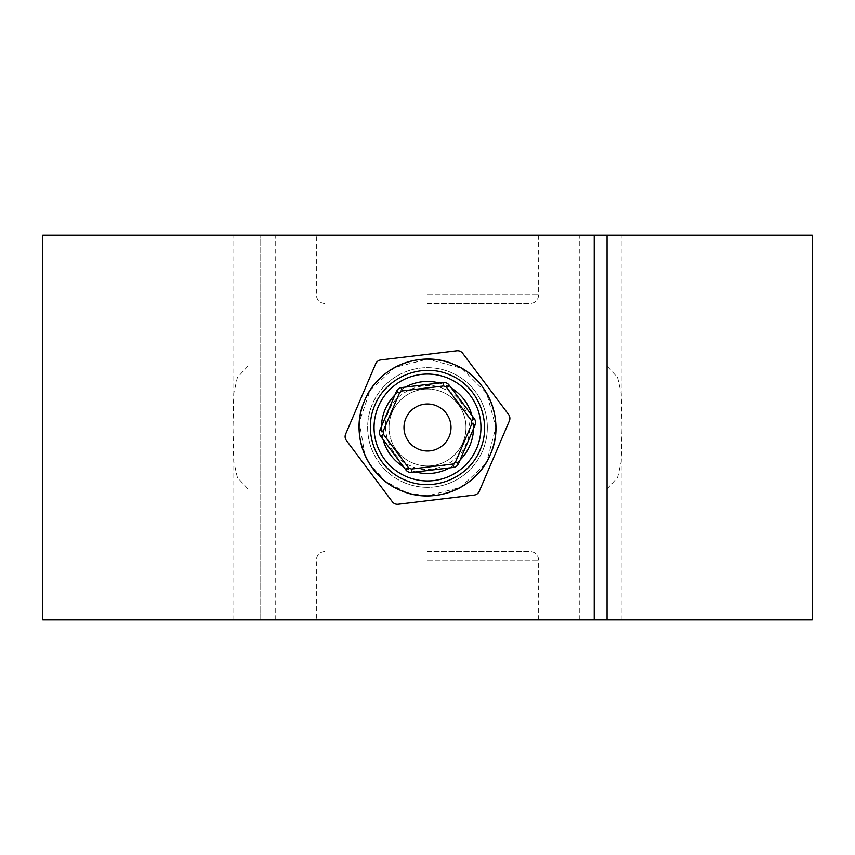 <?xml version="1.0" encoding="UTF-8"?>
<svg xmlns="http://www.w3.org/2000/svg" width="855" height="855" viewBox="0 0 855 855"><rect width="100%" height="100%" fill="white"/><g stroke="black" fill="none" stroke-linecap="round" stroke-linejoin="round"><path stroke-width="0.64" stroke-dasharray="4.28 3.21" d="M427.5 303.525L530.1 303.525L427.5 303.525M427.5 551.475L530.1 551.475L427.5 551.475M427.5 235.125L42.75 235.125L42.75 619.875L275.738 619.875L260.775 619.875L260.775 235.125L260.775 619.875L812.25 619.875L812.25 235.125L427.5 235.125M607.05 530.1L607.05 324.9L607.05 366.111L617.631 377.568L621.179 393.193L622.013 427.5L621.179 461.818L617.62 477.453L607.05 488.889L607.05 530.1L812.25 530.1L812.25 324.9L812.25 530.1M607.05 324.9L812.25 324.9M359.934 416.855A68.4 68.4 0 0 0 427.5 495.9L408.872 493.314M406.328 492.544L384.739 480.884L368.665 462.384M364.893 455.063L359.324 421.921L370.215 390.126L394.85 367.394L427.5 359.1A68.4 68.4 0 0 0 360.019 416.3M247.95 530.1L247.95 235.125L247.95 530.1L42.75 530.1L42.75 324.9L42.75 530.1M247.95 324.9L42.75 324.9M594.225 235.125L579.263 235.125L594.225 235.125L594.225 619.875L579.263 619.875L594.225 619.875M607.05 235.125L622.013 235.125L607.05 235.125L607.05 366.111M607.05 619.875L622.013 619.875L607.05 619.875L607.05 488.889M486.506 462.085A68.4 68.4 0 0 0 427.5 359.1L461.668 368.238L486.677 393.193L495.9 427.308L486.837 461.529M485.127 464.351L460.428 487.457L427.5 495.9A68.4 68.4 0 0 0 485.298 464.073M247.95 366.111L237.369 377.568L233.821 393.193L232.988 427.5L233.821 461.818L237.38 477.453L247.95 488.889M448.501 378.359A53.438 53.438 0 0 0 378.359 406.499A53.438 53.438 0 0 0 406.499 476.641A53.438 53.438 0 0 0 476.641 448.501A53.438 53.438 0 0 0 448.501 378.359M443.969 388.972C425.469 379.235 395.598 391.034 388.972 411.031C379.193 429.702 391.066 459.285 411.031 466.028C429.531 475.765 459.402 463.966 466.028 443.969C475.808 425.298 463.934 395.715 443.969 388.972M412.377 462.876A38.475 38.475 0 0 1 392.124 412.377A38.475 38.475 0 0 1 442.623 392.124A38.475 38.475 0 0 1 462.876 442.623A38.475 38.475 0 0 1 412.377 462.876A38.475 38.475 0 0 1 392.124 412.377A38.475 38.475 0 0 1 442.623 392.124A38.475 38.475 0 0 1 462.876 442.623A38.475 38.475 0 0 1 412.377 462.876A38.475 38.475 0 0 0 462.876 442.623A38.475 38.475 0 0 0 442.623 392.124M403.977 482.53A59.85 59.85 0 0 0 482.53 451.023A59.85 59.85 0 0 0 451.023 372.47A59.85 59.85 0 0 1 482.53 451.023A59.85 59.85 0 0 1 403.977 482.53A59.85 59.85 0 0 1 372.47 403.977A59.85 59.85 0 0 1 451.023 372.47A59.85 59.85 0 0 0 372.47 403.977A59.85 59.85 0 0 0 403.977 482.53M400.621 490.396A68.4 68.4 0 0 1 364.604 400.621A68.4 68.4 0 0 1 454.379 364.604A68.4 68.4 0 0 1 490.396 454.379A68.4 68.4 0 0 1 400.621 490.396A68.4 68.4 0 0 1 364.604 400.621A68.4 68.4 0 0 1 454.379 364.604A68.4 68.4 0 0 1 490.396 454.379A68.4 68.4 0 0 1 400.621 490.396M394.903 503.755A6.413 6.413 0 0 0 398.195 504.226L474.162 495.088A6.413 6.413 0 0 0 479.292 491.24L509.366 420.884A6.413 6.413 0 0 0 508.597 414.515L462.705 353.297A6.413 6.413 0 0 0 456.805 350.774L380.838 359.912A6.413 6.413 0 0 0 375.708 363.76L345.634 434.116A6.413 6.413 0 0 0 346.403 440.485L392.295 501.703A6.413 6.413 0 0 0 394.903 503.755M415.658 471.981A46.031 46.031 0 0 1 403.539 466.798M383.051 439.481A46.031 46.031 0 0 1 381.48 426.399M394.903 394.999A46.031 46.031 0 0 1 405.441 387.091M439.342 383.019A46.031 46.031 0 0 1 451.461 388.202M408.487 471.981A6.413 6.413 0 0 0 411.779 472.452L453.439 467.439A6.413 6.413 0 0 0 458.569 463.592L475.059 425.01A6.413 6.413 0 0 0 474.29 418.64L449.121 385.071A6.413 6.413 0 0 0 443.221 382.548L401.561 387.561A6.413 6.413 0 0 0 396.431 391.408L379.941 429.99A6.413 6.413 0 0 0 380.71 436.36L405.879 469.929A6.413 6.413 0 0 0 408.487 471.981M418.255 449.121A23.513 23.513 0 0 0 449.121 436.745A23.513 23.513 0 0 0 436.745 405.879A23.513 23.513 0 0 0 405.879 418.255A23.513 23.513 0 0 0 418.255 449.121M471.949 415.519A46.031 46.031 0 0 1 473.52 428.601M460.097 460.001A46.031 46.031 0 0 1 449.559 467.909M427.5 294.975L538.65 294.975L427.5 294.975M427.5 560.025L538.65 560.025L427.5 560.025M538.65 235.125L538.65 294.975C538.137 300.158 535.283 303.012 530.1 303.525M538.65 619.875L538.65 560.025C538.137 554.842 535.283 551.988 530.1 551.475M324.9 303.525C319.717 303.012 316.863 300.158 316.35 294.975L316.35 235.125M275.738 619.875L275.738 235.125M324.9 551.475C319.717 551.988 316.863 554.842 316.35 560.025L316.35 619.875M622.013 619.875L622.013 235.125M579.263 619.875L579.263 235.125M232.988 619.875L232.988 235.125"/><path stroke-width="1.28" d="M408.872 493.314L406.328 492.544M368.665 462.384L364.893 455.063M360.019 416.3A68.4 68.4 0 0 0 359.934 416.855M607.05 235.125L812.25 235.125L812.25 619.875L594.225 619.875L594.225 235.125L607.05 235.125L607.05 619.875M594.225 619.875L42.75 619.875L42.75 235.125L594.225 235.125M486.837 461.529L485.127 464.351M485.298 464.073A68.4 68.4 0 0 0 486.506 462.085M405.035 480.072C376.627 468.519 362.435 432.972 374.896 405.12C386.513 376.766 421.868 362.328 449.965 374.928C478.447 386.471 492.437 422.028 480.104 449.89C468.593 478.319 433.079 492.598 405.035 480.072M446.385 387.123L443.638 385.947L443.221 382.548A6.413 6.413 0 0 1 449.121 385.071L446.385 387.123L471.554 420.692L474.29 418.64L449.121 385.071A6.413 6.413 0 0 0 446.513 383.019M394.903 503.755A6.413 6.413 0 0 0 398.195 504.226L474.162 495.088A6.413 6.413 0 0 0 479.292 491.24L509.366 420.884A6.413 6.413 0 0 0 508.597 414.515L462.705 353.297A6.413 6.413 0 0 0 456.805 350.774L380.838 359.912A6.413 6.413 0 0 0 375.708 363.76L345.634 434.116A6.413 6.413 0 0 0 346.403 440.485L392.295 501.703A6.413 6.413 0 0 0 394.903 503.755M400.621 490.396C366.645 476.919 349.385 433.859 364.583 400.664C378.113 366.667 421.002 349.364 454.379 364.604A68.4 68.4 0 0 1 490.396 454.379A68.4 68.4 0 0 1 400.621 490.396A68.4 68.4 0 0 1 364.604 400.621A68.4 68.4 0 0 1 454.379 364.604C488.355 378.092 505.604 421.141 490.417 454.336C476.887 488.333 433.998 505.636 400.621 490.396M406.499 476.641A53.438 53.438 0 0 1 378.359 406.499A53.438 53.438 0 0 1 448.501 378.359A53.438 53.438 0 0 1 476.641 448.501A53.438 53.438 0 0 1 406.499 476.641M403.539 466.798A46.031 46.031 0 0 1 383.051 439.481M381.48 426.399A46.031 46.031 0 0 1 394.903 394.999M405.441 387.091A46.031 46.031 0 0 1 439.342 383.019M436.745 405.879A23.513 23.513 0 0 1 449.121 436.745A23.513 23.513 0 0 1 418.255 449.121A23.513 23.513 0 0 1 405.879 418.255A23.513 23.513 0 0 1 436.745 405.879M451.461 388.202A46.031 46.031 0 0 1 471.949 415.519M473.52 428.601A46.031 46.031 0 0 1 460.097 460.001M449.559 467.909A46.031 46.031 0 0 1 415.658 471.981M411.779 472.452L453.439 467.439L453.022 464.041L411.362 469.053L411.779 472.452A6.413 6.413 0 0 1 405.879 469.929L408.615 467.877L383.446 434.308L380.71 436.36L405.879 469.929A6.413 6.413 0 0 0 411.779 472.452M443.221 382.548L401.561 387.561A6.413 6.413 0 0 0 396.431 391.408L379.941 429.99L383.093 431.337L399.584 392.755L396.431 391.408A6.413 6.413 0 0 1 401.561 387.561L401.978 390.959L443.638 385.947M458.569 463.592L475.059 425.01L471.907 423.663L455.416 462.245L458.569 463.592A6.413 6.413 0 0 1 453.439 467.439A6.413 6.413 0 0 0 458.569 463.592M380.71 436.36A6.413 6.413 0 0 1 379.941 429.99A6.413 6.413 0 0 0 380.71 436.36M474.29 418.64A6.413 6.413 0 0 1 475.059 425.01A6.413 6.413 0 0 0 474.29 418.64M455.416 462.245L453.022 464.041M401.978 390.959L399.584 392.755M383.093 431.337L383.446 434.308M408.615 467.877L411.362 469.053M471.907 423.663L471.554 420.692"/></g></svg>
